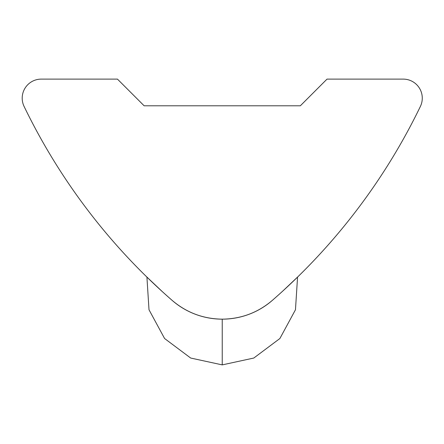 <?xml version="1.0" encoding="UTF-8"?>
<svg xmlns="http://www.w3.org/2000/svg" width="444" height="444" viewBox="0 0 444 444"><rect width="100%" height="100%" fill="white"/><g stroke="black" fill="none" stroke-linecap="round" stroke-linejoin="round"><path stroke-width="0.67" d="M146.037 276.235L143.723 273.954M272.327 300.383A609.634 609.634 0 0 0 420.374 106.466A19.053 19.053 0 0 0 403.224 79.115L327.017 79.115L300.344 105.789C302.88 103.252 302.88 103.252 300.344 105.789L144.128 105.789C141.592 103.252 141.592 103.252 144.128 105.789L117.455 79.115L41.253 79.115A19.053 19.053 0 0 0 24.104 106.466A609.634 609.634 0 0 0 172.144 300.383C186.58 312.665 203.28 318.925 222.239 319.158C241.192 318.925 257.892 312.665 272.327 300.383A76.207 76.207 0 0 1 172.144 300.383L170.968 299.356M146.032 276.229L162.46 291.752M282.8 291.036L298.44 276.229M298.435 276.235L302.253 272.461M146.92 277.095L149.006 309.762L164.585 338.511L190.676 358.042L222.239 364.885L222.239 319.158M222.239 364.885L253.796 358.042L279.887 338.511L295.465 309.762L297.558 277.095"/></g></svg>
